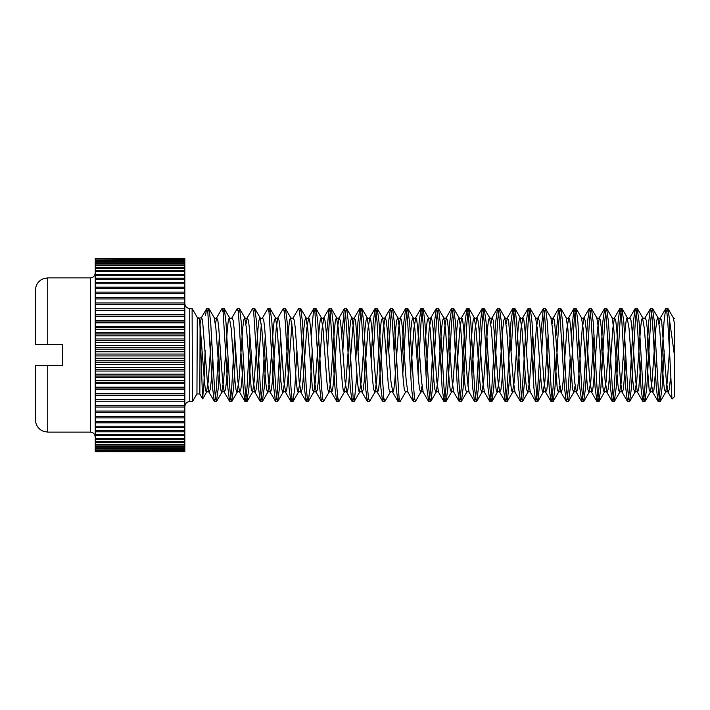 <?xml version="1.0" encoding="UTF-8"?>
<svg xmlns="http://www.w3.org/2000/svg" width="710" height="710" viewBox="0 0 710 710"><rect width="100%" height="100%" fill="white"/><g stroke="black" fill="none" stroke-linecap="round" stroke-linejoin="round"><path stroke-width="1.06" d="M47.739 365.65L47.739 432.124L43.416 431.334L41.1 430.162C37.497 427.686 35.624 424.252 35.5 419.876L35.5 365.65L62.427 365.65L62.427 344.35L35.5 344.35L35.5 290.124C35.624 285.748 37.497 282.314 41.1 279.838L43.416 278.666L47.739 277.876L47.739 344.35L35.5 344.35M95.238 258.387L184.849 258.387M184.849 451.675L95.238 451.675L184.849 451.675L184.849 258.733M184.849 258.928L95.238 258.733M184.849 259.931L95.238 259.931L184.849 259.603M184.849 261.395L95.238 261.395L95.238 260.943L184.849 260.943M184.849 263.321L95.238 263.321L95.238 262.736L184.849 262.736M184.849 265.691L95.238 265.691L95.238 264.981L184.849 264.981M184.849 268.495L95.238 268.495L95.238 267.67L184.849 267.67M184.849 271.726L95.238 271.726L95.238 270.785L184.849 270.785M184.849 275.356L95.238 275.356L95.238 274.3L184.849 274.3M184.849 279.376L95.238 279.376L95.238 278.214L184.849 278.214M184.849 283.769L95.238 283.769L95.238 282.5L184.849 282.5M184.849 288.508L95.238 288.508L95.238 287.142L184.849 287.142M184.849 293.567L95.238 293.567L95.238 292.121L184.849 292.121M184.849 298.928L95.238 298.928L95.238 297.392L184.849 297.392M184.849 304.555L95.238 304.555L95.238 302.957L184.849 302.957M184.849 310.439L95.238 310.439L95.238 308.77L184.849 308.77M184.849 316.527L95.238 316.527L95.238 314.805L184.849 314.805M184.849 322.81L95.238 322.81L95.238 321.035L184.849 321.035M184.849 329.254L95.238 329.254L95.238 327.434L184.849 327.434M184.849 335.821L95.238 335.821L95.238 333.966L184.849 333.966M184.849 342.477L95.238 342.477L95.238 340.605L184.849 340.605M184.849 349.196L95.238 349.196L95.238 347.314L184.849 347.314M184.849 355.941L95.238 355.941L95.238 354.059L184.849 354.059M184.849 362.686L95.238 362.686L95.238 360.804L184.849 360.804M184.849 369.395L95.238 369.395L95.238 367.523L184.849 367.523M184.849 376.034L95.238 376.034L95.238 374.179L184.849 374.179M184.849 382.566L95.238 382.566L95.238 380.746L184.849 380.746M184.849 388.965L95.238 388.965L95.238 387.19L184.849 387.19M184.849 395.195L95.238 395.195L95.238 393.473L184.849 393.473M184.849 401.23L95.238 401.23L95.238 399.561L184.849 399.561M184.849 407.043L95.238 407.043L95.238 405.445L184.849 405.445M184.849 412.608L95.238 412.608L95.238 411.072L184.849 411.072M184.849 417.879L95.238 417.879L95.238 416.433L184.849 416.433M184.849 422.858L95.238 422.858L95.238 421.491L184.849 421.491M184.849 427.5L95.238 427.5L95.238 426.231L184.849 426.231M184.849 431.786L95.238 431.786L95.238 430.624L184.849 430.624M184.849 435.7L95.238 435.7L95.238 434.644L184.849 434.644M184.849 439.215L95.238 439.215L95.238 438.274L184.849 438.274M184.849 442.33L95.238 442.33L95.238 441.505L184.849 441.505M184.849 445.019L95.238 445.019L95.238 444.309L184.849 444.309M184.849 447.264L95.238 447.264L95.238 446.679L184.849 446.679M184.849 449.057L95.238 449.057L95.238 448.605L184.849 448.605M184.849 450.397L95.238 450.397L184.849 450.069M184.849 451.267L95.238 451.267L184.849 451.072M95.238 451.675L184.849 451.613M95.238 450.397L95.238 451.072M95.238 449.057L95.238 450.069M95.238 447.264L95.238 448.605M95.238 445.019L95.238 446.679M95.238 442.33L95.238 444.309M95.238 439.215L95.238 441.505M95.238 435.7L95.238 438.274M95.238 431.786L95.238 434.644M95.238 427.5L95.238 430.624M95.238 422.858L95.238 426.231M95.238 417.879L95.238 421.491M95.238 412.608L95.238 416.433M95.238 407.043L95.238 411.072M95.238 401.23L95.238 405.445M95.238 395.195L95.238 399.561M95.238 388.965L95.238 393.473M95.238 382.566L95.238 387.19M95.238 376.034L95.238 380.746M95.238 369.395L95.238 374.179M95.238 362.686L95.238 367.523M95.238 355.941L95.238 360.804M95.238 349.196L95.238 354.059M95.238 342.477L95.238 347.314M95.238 335.821L95.238 340.605M95.238 329.254L95.238 333.966M95.238 322.81L95.238 327.434M95.238 316.527L95.238 321.035M95.238 310.439L95.238 314.805M95.238 304.555L95.238 308.77M95.238 298.928L95.238 302.957M95.238 293.567L95.238 297.392M95.238 288.508L95.238 292.121M95.238 283.769L95.238 287.142M95.238 279.376L95.238 282.5M95.238 275.356L95.238 278.214M95.238 271.726L95.238 274.3M95.238 268.495L95.238 270.785M95.238 265.691L95.238 267.67M95.238 263.321L95.238 264.981M95.238 261.395L95.238 262.736M95.238 259.931L95.238 260.943M95.238 258.928L95.238 259.603M205.172 350.11L203.956 383.356L202.59 398.878L199.803 321.31L199.341 318.169L197.282 317.432L196.945 393.979L192.499 401.514L192.099 308.486L189.739 308.486L189.739 401.514C186.792 401.78 185.159 403.413 184.849 406.413M184.849 395.532L95.238 395.532M184.849 389.639L95.238 389.639M184.849 383.577L95.238 383.577M184.849 377.374L95.238 377.374M184.849 371.055L95.238 371.055M184.849 364.665L95.238 364.665M184.849 358.23L95.238 358.23M184.849 351.769L95.238 351.769M184.849 345.335L95.238 345.335M184.849 338.945L95.238 338.945M184.849 332.626L95.238 332.626M184.849 326.423L95.238 326.423M184.849 320.361L95.238 320.361M184.849 314.468L95.238 314.468M212.796 359.331L211.163 381.465L210.204 389.586L208.988 392.204L207.338 381.465L202.554 320.414L201.596 317.565L198.72 318.275L197.282 317.432M671.962 398.967L669.601 352.71L669.601 320.529L674.5 355.754L674.5 396.624L672.104 399.02L668.039 392.204L666.388 381.465L661.605 320.414L660.389 317.796L659.199 323.92M674.5 355.754L674.5 323.92C674.5 316.633 674.5 316.633 674.5 323.92L673.311 317.796L674.5 318.408M669.601 352.71L667.808 322.109L666.85 312.027L665.687 308.664L663.983 322.109L660.158 387.891L659.199 397.973L658.037 401.336L656.333 387.891L652.508 322.109L651.549 312.027L650.387 308.664L648.683 322.109L644.849 387.891L643.899 397.973L642.736 401.336L641.023 387.891L637.198 322.109L636.249 312.027L635.077 308.664L633.373 322.109L629.548 387.891L628.598 397.973L627.427 401.336L625.723 387.891L621.898 322.109L620.948 312.027L619.777 308.664L618.073 322.109L614.248 387.891L613.298 397.973L612.34 401.514L610.422 387.891L606.597 322.109L605.639 312.027L604.689 308.486L602.772 322.109L598.947 387.891L597.989 397.973L597.039 401.514L595.122 387.891L591.297 322.109L590.338 312.027L589.38 308.486L587.472 322.109L583.647 387.891L582.688 397.973L581.73 401.514L579.822 387.891L575.038 312.027L573.875 308.664L571.319 335.448M570.041 359.331L568.346 387.891L567.388 397.973L566.225 401.336L564.521 387.891L559.737 312.027L558.575 308.664L556.01 335.448M554.732 359.331L553.046 387.891L552.087 397.973L550.924 401.336L549.221 387.891L544.437 312.027L543.274 308.664L540.709 335.448M539.431 359.331L537.745 387.891L536.787 397.973L535.624 401.336L533.911 387.891L530.086 322.109L529.136 312.027L528.178 308.486L526.261 322.109L522.436 387.891L521.486 397.973L520.528 401.514L518.611 387.891L514.785 322.109L513.836 312.027L512.877 308.486L510.96 322.109L507.135 387.891L506.177 397.973L505.227 401.514L503.31 387.891L499.485 322.109L498.526 312.027L497.577 308.486L495.66 322.109L491.835 387.891L490.876 397.973L489.927 401.514L488.01 387.891L484.184 322.109L483.226 312.027L482.276 308.486L480.359 322.109L476.534 387.891L475.576 397.973L474.626 401.514L472.709 387.891L468.884 322.109L467.925 312.027L466.967 308.486L465.059 322.109L461.234 387.891L460.275 397.973L459.317 401.514L457.409 387.891L453.583 322.109L452.625 312.027L451.666 308.486L449.758 322.109L445.933 387.891L444.975 397.973L444.016 401.514L442.108 387.891L438.283 322.109L437.324 312.027L436.366 308.486L434.458 322.109L430.633 387.891L429.674 397.973L428.716 401.514L426.808 387.891L422.974 322.109L422.024 312.027L421.065 308.486L419.148 322.109L417.018 359.331M414.374 397.973L413.202 401.336L411.498 387.891L407.673 322.109L406.723 312.027L405.765 308.486L403.848 322.109L401.718 359.331M399.073 397.973L397.902 401.336L396.198 387.891L392.373 322.109L391.414 312.027L390.464 308.486L388.548 322.109L386.417 359.331M383.764 397.973L382.601 401.336L380.897 387.891L377.072 322.109L376.114 312.027L375.164 308.486L373.247 322.109L371.117 359.331M368.463 397.973L367.301 401.336L365.597 387.891L361.772 322.109L360.813 312.027L359.863 308.486L357.946 322.109L355.817 359.331M353.163 397.973L352 401.336L350.296 387.891L345.513 312.027L344.35 308.664L341.794 335.448M337.862 397.973L336.7 401.336L334.996 387.891L330.212 312.027L329.049 308.664L326.485 335.448M322.562 397.973L321.399 401.336L319.695 387.891L314.912 312.027L313.749 308.664L311.184 335.448M307.261 397.973L306.099 401.336L304.386 387.891L300.561 322.109L299.611 312.027L298.653 308.486L293.141 317.796L294.366 320.414L295.316 328.535L299.141 381.465L301.058 392.435L302.016 389.586L302.966 381.465L306.791 328.535L308.708 317.565L309.666 320.414L310.625 328.535L314.45 381.465L316.358 392.435L317.317 389.586L318.275 381.465L322.1 328.535L324.008 317.565L324.967 320.414L325.925 328.535L329.751 381.465L331.659 392.435L332.617 389.586L333.576 381.465L337.401 328.535L339.052 317.796L340.267 320.414L341.226 328.535L345.051 381.465L346.959 392.435L347.918 389.586L348.876 381.465L352.701 328.535L354.352 317.796L355.568 320.414L360.352 381.465L362.26 392.435L363.218 389.586L364.177 381.465L368.002 328.535L369.919 317.565L370.868 320.414L371.827 328.535L375.652 381.465L377.569 392.435L378.519 389.586L379.477 381.465L383.302 328.535L385.219 317.565L386.169 320.414L387.127 328.535L390.953 381.465L392.87 392.435L393.828 389.586L394.778 381.465L398.603 328.535L400.52 317.565L401.478 320.414L402.428 328.535L406.253 381.465L407.913 392.204L413.202 401.336M291.961 397.973L290.789 401.336L289.085 387.891L285.26 322.109L284.302 312.027L283.352 308.486L277.841 317.796L276.19 328.535L272.365 381.465L271.406 389.586L270.457 392.435L268.54 381.465L264.715 328.535L263.756 320.414L262.54 317.796L267.839 308.664L269.001 312.027L273.785 387.891L275.489 401.336L270.19 392.204C269.631 391.556 268.833 391.556 267.812 392.204L266.596 389.586L265.647 381.465L261.812 328.535L259.904 317.565L258.946 320.414L257.987 328.535L254.162 381.465L252.511 392.204L251.296 389.586L246.512 328.535L244.604 317.565L243.645 320.414L242.687 328.535L238.862 381.465L236.954 392.435L235.995 389.586L235.037 381.465L231.211 328.535L229.303 317.565L228.345 320.414L227.386 328.535L223.561 381.465L221.653 392.435L220.695 389.586L219.736 381.465L215.911 328.535L214.26 317.796C215.281 318.444 216.071 318.444 216.639 317.796L215.449 323.92M280.583 335.448L277.61 387.891L276.651 397.973L275.489 401.336M265.283 335.448L262.31 387.891L261.351 397.973L260.401 401.514L258.484 387.891L253.701 312.027L252.538 308.664L247.24 317.796L246.05 323.92M249.982 335.448L247.009 387.891L246.05 397.973L244.888 401.336L243.184 387.891L238.4 312.027L237.238 308.664L231.939 317.796L233.155 320.414L234.114 328.535L237.939 381.465L239.589 392.204L240.805 389.586L241.764 381.465L243.406 359.331M234.682 335.448L231.708 387.891L230.75 397.973L229.587 401.336L227.883 387.891L223.1 312.027L221.937 308.664L216.639 317.796L217.855 320.414L218.813 328.535L222.638 381.465L224.289 392.204L225.505 389.586L226.463 381.465L228.096 359.331M219.372 335.448L216.408 387.891L215.449 397.973L214.287 401.336L212.583 387.891L207.799 312.027L206.637 308.664L205.456 315.728M669.601 320.529L668.012 308.664L666.85 312.027M664.196 350.669L662.066 387.891L660.158 401.514L659.199 397.973L658.241 387.891L654.416 322.109L652.508 308.486L651.549 312.027L650.591 322.109L646.766 387.891L644.849 401.514L643.899 397.973L642.941 387.891L639.115 322.109L637.207 308.486L636.249 312.027L635.29 322.109L631.465 387.891L629.548 401.514L628.598 397.973L627.64 387.891L623.815 322.109L621.898 308.486L620.939 312.027L619.99 322.109L616.165 387.891L614.248 401.514L613.289 397.973L612.34 387.891L608.514 322.109L606.597 308.486L605.639 312.027L604.689 322.109L600.864 387.891L598.947 401.514L597.989 397.973L597.039 387.891L593.214 322.109L591.501 308.664L590.338 312.027L589.38 322.109L585.555 387.891L583.647 401.514L582.688 397.973L581.73 387.891L577.904 322.109L576.201 308.664L575.038 312.027L574.079 322.109L570.254 387.891L568.55 401.336L567.388 397.973L566.429 387.891L562.604 322.109L560.9 308.664L559.737 312.027L558.779 322.109L554.954 387.891L553.25 401.336L552.087 397.973L551.129 387.891L547.303 322.109L545.599 308.664L544.437 312.027L543.478 322.109L541.783 350.669M540.505 374.552L537.949 401.336L536.787 397.973L532.003 322.109L530.299 308.664L529.136 312.027L528.178 322.109L526.483 350.669M525.205 374.552L522.649 401.336L521.486 397.973L516.702 322.109L514.998 308.664L513.836 312.027L512.877 322.109L511.182 350.669M509.904 374.552L507.348 401.336L506.177 397.973L501.402 322.109L499.485 308.486L498.526 312.027L497.577 322.109L493.752 387.891L491.835 401.514L490.876 397.973L489.927 387.891L486.101 322.109L484.184 308.486L483.226 312.027L482.276 322.109L478.442 387.891L476.738 401.336L475.576 397.973L474.617 387.891L470.792 322.109L468.884 308.486L467.925 312.027L466.967 322.109L463.142 387.891L461.438 401.336L460.275 397.973L459.317 387.891L455.492 322.109L453.583 308.486L452.625 312.027L451.666 322.109L447.841 387.891L446.137 401.336L444.975 397.973L444.016 387.891L440.191 322.109L438.487 308.664L437.324 312.027L436.366 322.109L432.541 387.891L430.837 401.336L429.674 397.973L428.716 387.891L424.891 322.109L423.187 308.664L422.024 312.027L421.065 322.109L418.092 374.552M422.024 386.08L420.835 392.204L415.536 401.336L414.374 397.973L409.59 322.109L407.673 308.486L406.723 312.027L405.765 322.109L402.792 374.552M392.586 308.664L397.884 317.796L399.535 328.535L403.36 381.465L404.318 389.586L405.534 392.204L400.236 401.336L399.073 397.973L394.29 322.109L392.586 308.664L391.414 312.027L390.464 322.109L388.769 350.669M377.276 308.664L382.575 317.796L384.234 328.535L388.059 381.465L389.009 389.586L390.234 392.204L384.935 401.336L383.764 397.973L378.989 322.109L377.276 308.664L376.114 312.027L375.164 322.109L373.469 350.669M390.252 308.664L384.953 317.796C384.394 318.444 383.595 318.444 382.575 317.796L381.359 320.414L380.409 328.535L376.584 381.465L374.924 392.204L369.626 401.336L368.463 397.973L367.505 387.891L363.68 322.109L361.976 308.664L360.813 312.027L359.855 322.109L358.168 350.669M356.89 374.552L354.325 401.336L353.163 397.973L348.379 322.109L346.675 308.664L345.513 312.027L344.554 322.109L342.859 350.669M382.601 401.336L377.303 392.204C376.744 391.556 375.945 391.556 374.924 392.204L373.708 389.586L372.75 381.465L368.925 328.535L367.017 317.565L366.058 320.414L365.1 328.535L361.275 381.465L359.366 392.435L358.408 389.586L357.45 381.465L353.624 328.535L351.974 317.796L350.758 320.414L349.799 328.535L345.974 381.465L344.323 392.204L339.025 401.336L337.862 397.973L336.904 387.891L333.079 322.109L331.375 308.664L330.212 312.027L329.254 322.109L327.558 350.669M352 401.336L346.702 392.204C346.134 391.556 345.344 391.556 344.323 392.204L343.108 389.586L342.149 381.465L338.324 328.535L336.416 317.565L335.457 320.414L334.499 328.535L330.674 381.465L329.023 392.204L323.52 401.514L322.562 397.973L321.603 387.891L317.778 322.109L316.074 308.664L314.912 312.027M312.258 350.669L310.128 387.891L308.211 401.514L307.261 397.973L306.303 387.891L302.478 322.109L300.774 308.664L299.611 312.027M296.957 350.669L294.827 387.891L292.911 401.514L291.952 397.973L291.002 387.891L287.177 322.109L285.473 308.664L284.302 312.027M281.657 350.669L279.527 387.891L277.61 401.514L276.651 397.973L275.702 387.891L271.877 322.109L270.173 308.664L269.001 312.027M266.356 350.669L264.226 387.891L262.31 401.514L261.351 397.973L260.401 387.891L256.567 322.109L254.863 308.664L253.701 312.027M251.056 350.669L248.917 387.891L247.009 401.514L246.05 397.973L245.092 387.891L241.267 322.109L239.563 308.664L238.4 312.027M235.755 350.669L233.617 387.891L231.708 401.514L230.75 397.973L229.792 387.891L225.966 322.109L224.262 308.664L223.1 312.027M220.446 350.669L218.316 387.891L216.408 401.514L215.449 397.973L214.491 387.891L210.666 322.109L208.962 308.664L207.799 312.027M47.739 432.124L90.339 432.124L90.339 277.876L47.739 277.876M200.078 325.979L199.838 394.006L202.59 398.878M670.497 378.057L669.255 389.586L668.039 392.204C667.471 391.556 666.681 391.556 665.66 392.204L664.445 389.586L663.486 381.465L659.661 328.535L657.753 317.565L656.794 320.414L655.836 328.535L652.011 381.465L650.36 392.204L649.144 389.586L644.36 328.535L642.443 317.565L641.494 320.414L640.535 328.535L636.71 381.465L634.793 392.435L633.844 389.586L632.885 381.465L629.06 328.535L627.143 317.565L626.193 320.414L625.235 328.535L621.41 381.465L619.493 392.435L618.534 389.586L617.585 381.465L613.759 328.535L612.109 317.796C613.129 318.444 613.919 318.444 614.478 317.796L612.828 328.535L609.003 381.465L608.044 389.586L607.094 392.435L605.177 381.465L601.352 328.535L600.394 320.414L599.444 317.565L597.527 328.535L593.702 381.465L592.743 389.586L591.794 392.435L589.877 381.465L586.052 328.535L585.093 320.414L584.135 317.565L582.227 328.535L578.401 381.465L577.443 389.586L576.484 392.435L574.576 381.465L570.751 328.535L569.793 320.414L568.834 317.565L566.926 328.535L563.101 381.465L562.142 389.586L561.184 392.435L559.276 381.465L554.492 320.414L553.276 317.796L552.087 323.92M656.546 359.331L653.954 389.586L652.738 392.204L651.088 381.465L647.263 328.535L646.304 320.414L645.088 317.796L650.387 308.664M641.245 359.331L638.654 389.586L637.438 392.204L635.778 381.465L631.953 328.535L631.004 320.414L629.788 317.796L635.077 308.664M625.945 359.331L623.353 389.586L622.129 392.204L620.478 381.465L616.653 328.535L615.703 320.414L614.478 317.796L619.777 308.664M549.433 359.331L547.8 381.465L546.842 389.586L545.626 392.204L543.975 381.465L540.15 328.535L539.192 320.414L537.976 317.796L536.325 328.535L533.059 374.552M535.624 401.336L530.326 392.204L528.666 381.465L524.841 328.535L523.891 320.414L522.933 317.565L521.016 328.535L517.759 374.552M520.315 401.336L515.016 392.204L513.365 381.465L508.591 320.414L507.366 317.796L506.177 323.92M503.532 359.331L501.89 381.465L500.932 389.586L499.716 392.204L498.065 381.465L493.281 320.414L492.066 317.796L490.876 323.92M488.231 359.331L487.158 374.552M489.714 401.336L484.415 392.204L482.764 381.465L478.939 328.535L477.981 320.414L477.031 317.565L475.114 328.535L471.857 374.552M474.413 401.336L469.115 392.204L467.464 381.465L463.639 328.535L462.68 320.414L461.722 317.565L459.814 328.535L456.557 374.552M459.113 401.336L453.814 392.204L452.163 381.465L448.338 328.535L447.38 320.414L446.421 317.565L444.513 328.535L441.247 374.552M443.812 401.336L438.514 392.204L436.863 381.465L433.038 328.535L432.079 320.414L431.121 317.565L429.213 328.535L425.947 374.552M428.512 401.336L423.213 392.204L421.562 381.465L417.728 328.535L416.779 320.414L415.82 317.565L413.903 328.535L410.646 374.552M291.961 323.92L287.665 381.465L286.716 389.586L285.757 392.435L283.84 381.465L280.015 328.535L279.057 320.414L277.841 317.796C277.282 318.444 276.492 318.444 275.462 317.796L274.246 320.414L273.297 328.535L269.472 381.465L267.812 392.204L262.514 401.336M261.351 323.92L257.064 381.465L256.106 389.586L255.156 392.435L253.239 381.465L249.414 328.535L248.456 320.414L247.24 317.796C246.681 318.444 245.882 318.444 244.861 317.796L239.563 308.664M206.637 308.664L201.338 317.796L200.211 323.396M669.601 349.063L667.311 381.465L665.66 392.204L660.362 401.336M609.366 335.448L606.109 381.465L604.192 392.435L603.234 389.586L602.284 381.465L598.459 328.535L596.799 317.796C597.82 318.444 598.619 318.444 599.178 317.796L604.476 308.664M594.066 335.448L590.8 381.465L588.892 392.435L587.933 389.586L586.975 381.465L583.15 328.535L581.499 317.796C582.519 318.444 583.318 318.444 583.877 317.796L589.176 308.664M578.765 335.448L577.691 350.669M575.038 386.08L573.849 392.204L572.633 389.586L567.849 328.535L566.198 317.796C567.219 318.444 568.009 318.444 568.577 317.796L573.875 308.664M563.456 335.448L562.391 350.669M559.737 386.08L558.548 392.204L557.332 389.586L552.549 328.535L550.898 317.796C551.918 318.444 552.708 318.444 553.276 317.796L558.575 308.664M548.155 335.448L544.898 381.465L542.99 392.435L542.032 389.586L541.073 381.465L537.248 328.535L535.597 317.796C536.618 318.444 537.408 318.444 537.976 317.796L543.274 308.664M532.855 335.448L529.598 381.465L527.681 392.435L526.731 389.586L525.773 381.465L521.948 328.535L520.031 317.565L519.081 320.414L518.122 328.535L514.297 381.465L512.38 392.435L511.422 389.586L510.472 381.465L506.647 328.535L504.73 317.565L503.772 320.414L502.822 328.535L498.997 381.465L497.08 392.435L496.121 389.586L495.172 381.465L491.347 328.535L489.43 317.565L488.471 320.414L487.522 328.535L483.688 381.465L481.779 392.435L480.821 389.586L479.862 381.465L476.037 328.535L474.129 317.565L473.171 320.414L472.212 328.535L467.925 386.08M461.438 401.336L466.736 392.204L465.52 389.586L464.562 381.465L460.737 328.535L459.086 317.796L457.87 320.414L456.912 328.535L453.086 381.465L451.436 392.204L450.22 389.586L449.261 381.465L445.436 328.535L443.786 317.796L442.57 320.414L441.611 328.535L437.786 381.465L436.135 392.204L434.919 389.586L433.961 381.465L430.136 328.535L428.485 317.796L427.269 320.414L426.311 328.535L424.669 350.669M423.213 392.204C422.645 391.556 421.855 391.556 420.835 392.204L419.619 389.586L418.66 381.465L414.835 328.535L413.184 317.796L411.969 320.414L411.01 328.535L409.368 350.669M405.552 308.664L400.254 317.796C399.695 318.444 398.905 318.444 397.884 317.796L396.659 320.414L395.71 328.535L394.068 350.669M336.7 401.336L331.401 392.204C330.833 391.556 330.043 391.556 329.023 392.204L327.807 389.586L326.848 381.465L323.023 328.535L321.115 317.565L320.157 320.414L319.198 328.535L315.373 381.465L313.722 392.204L312.506 389.586L307.723 328.535L305.806 317.565L304.856 320.414L303.898 328.535L300.073 381.465L298.156 392.435L297.206 389.586L296.248 381.465L292.422 328.535L290.505 317.565L289.547 320.414L288.597 328.535L284.772 381.465L282.855 392.435L281.897 389.586L280.947 381.465L277.122 328.535L275.462 317.796L270.173 308.664M211.518 335.448L208.261 381.465L206.344 392.435L205.394 389.586L204.436 381.465L199.803 321.31M192.499 401.514L189.739 401.514M189.739 308.486C186.792 308.22 185.159 306.587 184.849 303.587M90.339 432.124C93.285 432.381 94.918 434.014 95.238 437.014M90.339 277.876C93.285 277.619 94.918 275.986 95.238 272.986M197.282 317.441L192.099 308.486M199.838 394.006L196.945 393.979M665.687 308.664L660.389 317.796C659.821 318.444 659.031 318.444 658.01 317.796L652.712 308.664M658.037 401.336L652.738 392.204C652.17 391.556 651.381 391.556 650.36 392.204L645.062 401.336M642.736 401.336L637.438 392.204C636.87 391.556 636.08 391.556 635.059 392.204L629.761 401.336M627.427 401.336L622.129 392.204C621.569 391.556 620.78 391.556 619.759 392.204L614.461 401.336M612.126 401.336L606.828 392.204C606.269 391.556 605.47 391.556 604.45 392.204L599.151 401.336M596.826 401.336L591.528 392.204C590.968 391.556 590.17 391.556 589.149 392.204L583.851 401.336M581.525 401.336L576.227 392.204C575.659 391.556 574.869 391.556 573.849 392.204L568.55 401.336M566.225 401.336L560.927 392.204C560.359 391.556 559.569 391.556 558.548 392.204L553.25 401.336M550.924 401.336L545.626 392.204C545.058 391.556 544.268 391.556 543.248 392.204L537.949 401.336M527.974 308.664L522.675 317.796C522.107 318.444 521.317 318.444 520.297 317.796L514.998 308.664M512.664 308.664L507.366 317.796C506.807 318.444 506.017 318.444 504.996 317.796L499.698 308.664M505.014 401.336L499.716 392.204C499.157 391.556 498.367 391.556 497.337 392.204L492.048 401.336M497.364 308.664L492.066 317.796C491.506 318.444 490.708 318.444 489.687 317.796L484.389 308.664M482.063 308.664L476.765 317.796C476.206 318.444 475.407 318.444 474.386 317.796L469.088 308.664M466.763 308.664L461.464 317.796C460.897 318.444 460.107 318.444 459.086 317.796L453.788 308.664M451.462 308.664L446.164 317.796C445.596 318.444 444.806 318.444 443.786 317.796L438.487 308.664M436.162 308.664L430.863 317.796C430.295 318.444 429.506 318.444 428.485 317.796L423.187 308.664M420.861 308.664L415.563 317.796C414.995 318.444 414.205 318.444 413.184 317.796L407.886 308.664M397.902 401.336L392.603 392.204C392.044 391.556 391.254 391.556 390.234 392.204M374.951 308.664L369.653 317.796C369.094 318.444 368.295 318.444 367.274 317.796L361.976 308.664M367.301 401.336L362.002 392.204C361.443 391.556 360.644 391.556 359.624 392.204L354.325 401.336M359.65 308.664L354.352 317.796C353.784 318.444 352.994 318.444 351.974 317.796L346.675 308.664M344.35 308.664L339.052 317.796C338.484 318.444 337.694 318.444 336.673 317.796L331.375 308.664M329.049 308.664L323.751 317.796C323.183 318.444 322.393 318.444 321.373 317.796L316.074 308.664M321.399 401.336L316.101 392.204C315.533 391.556 314.743 391.556 313.722 392.204L308.424 401.336M313.749 308.664L308.451 317.796C307.883 318.444 307.093 318.444 306.072 317.796L300.774 308.664M306.099 401.336L300.8 392.204C300.232 391.556 299.442 391.556 298.422 392.204L293.123 401.336M290.789 401.336L285.491 392.204C284.932 391.556 284.142 391.556 283.121 392.204L277.823 401.336M260.188 401.336L254.89 392.204C254.331 391.556 253.532 391.556 252.511 392.204L247.213 401.336M244.888 401.336L239.589 392.204C239.021 391.556 238.232 391.556 237.211 392.204L231.913 401.336M229.587 401.336L224.289 392.204C223.721 391.556 222.931 391.556 221.91 392.204L216.612 401.336M214.287 401.336L208.988 392.204C208.421 391.556 207.631 391.556 206.61 392.204L202.74 398.869M637.411 308.664L642.71 317.796C643.73 318.444 644.52 318.444 645.088 317.796M622.111 308.664L627.409 317.796C628.43 318.444 629.22 318.444 629.788 317.796M522.649 401.336L527.947 392.204C528.968 391.556 529.758 391.556 530.326 392.204M507.348 401.336L512.647 392.204C513.667 391.556 514.457 391.556 515.016 392.204M476.738 401.336L482.037 392.204C483.057 391.556 483.856 391.556 484.415 392.204M466.736 392.204C467.757 391.556 468.556 391.556 469.115 392.204M446.137 401.336L451.436 392.204C452.456 391.556 453.246 391.556 453.814 392.204M430.837 401.336L436.135 392.204C437.156 391.556 437.946 391.556 438.514 392.204M405.534 392.204C406.555 391.556 407.345 391.556 407.913 392.204M285.473 308.664L290.772 317.796C291.792 318.444 292.582 318.444 293.141 317.796M254.863 308.664L260.162 317.796C261.182 318.444 261.981 318.444 262.54 317.796M224.262 308.664L229.561 317.796C230.581 318.444 231.371 318.444 231.939 317.796M668.012 308.664L673.311 317.796M606.81 308.664L612.109 317.796M591.501 308.664L596.799 317.796M576.201 308.664L581.499 317.796M560.9 308.664L566.198 317.796M545.599 308.664L550.898 317.796M530.299 308.664L535.597 317.796M208.962 308.664L214.26 317.796M667.808 308.486L665.891 308.486M652.508 308.486L650.591 308.486M637.198 308.486L635.29 308.486M621.898 308.486L619.99 308.486M606.597 308.486L604.689 308.486M591.297 308.486L589.38 308.486M575.996 308.486L574.079 308.486M560.696 308.486L558.779 308.486M545.395 308.486L543.478 308.486M530.095 308.486L528.178 308.486M514.785 308.486L512.877 308.486M499.485 308.486L497.568 308.486M484.184 308.486L482.276 308.486M468.884 308.486L466.967 308.486M453.583 308.486L451.666 308.486M438.283 308.486L436.366 308.486M422.974 308.486L421.065 308.486M407.682 308.486L405.765 308.486M392.373 308.486L390.464 308.486M377.072 308.486L375.164 308.486M361.772 308.486L359.855 308.486M346.471 308.486L344.554 308.486M331.171 308.486L329.254 308.486M315.87 308.486L313.953 308.486M300.561 308.486L298.653 308.486M285.26 308.486L283.352 308.486M269.96 308.486L268.043 308.486M254.659 308.486L252.751 308.486M239.359 308.486L237.442 308.486M224.058 308.486L222.141 308.486M208.749 308.486L206.841 308.486M660.149 401.514L658.241 401.514M644.857 401.514L642.941 401.514M629.548 401.514L627.64 401.514M614.248 401.514L612.331 401.514M598.947 401.514L597.039 401.514M583.647 401.514L581.738 401.514M568.346 401.514L566.429 401.514M553.046 401.514L551.129 401.514M537.736 401.514L535.828 401.514M522.436 401.514L520.528 401.514M507.135 401.514L505.227 401.514M491.835 401.514L489.927 401.514M476.534 401.514L474.617 401.514M461.234 401.514L459.317 401.514M445.924 401.514L444.016 401.514M430.633 401.514L428.716 401.514M415.323 401.514L413.415 401.514M400.023 401.514L398.115 401.514M384.722 401.514L382.805 401.514M369.422 401.514L367.514 401.514M354.121 401.514L352.204 401.514M338.821 401.514L336.904 401.514M323.511 401.514L321.603 401.514M308.211 401.514L306.303 401.514M292.919 401.514L291.002 401.514M277.61 401.514L275.702 401.514M262.31 401.514L260.392 401.514M247.009 401.514L245.092 401.514M231.708 401.514L229.792 401.514M216.408 401.514L214.491 401.514"/></g></svg>
